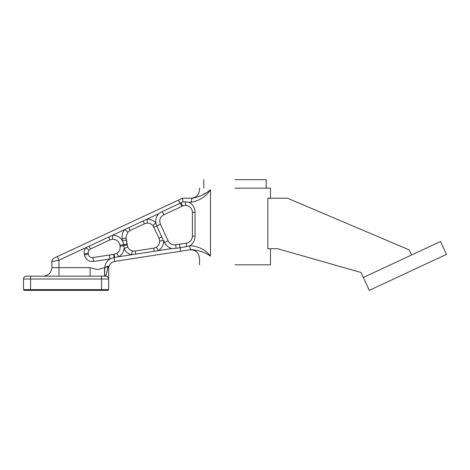<?xml version="1.0" encoding="UTF-8"?>
<svg xmlns="http://www.w3.org/2000/svg" width="470" height="470" viewBox="0 0 470 470"><rect width="100%" height="100%" fill="white"/><g stroke="black" fill="none" stroke-linecap="round" stroke-linejoin="round"><path stroke-width="0.7" d="M156.322 247.232C158.502 245.798 159.636 243.783 159.724 241.175L159.06 238.172L152.873 225.553C151.358 223.885 149.472 223.068 147.216 223.109L144.513 223.767L130.043 230.517L127.799 232.168L125.942 236.951L127.681 246.991C128.674 249.012 130.255 250.322 132.428 250.915L135.213 251.039L153.708 248.189L156.322 247.232L158.396 250.628L171.897 248.548L176.168 248.319L175.627 244.811L186.402 243.155C190.091 242.344 192.095 240.006 192.418 236.14L192.418 212.422C192.013 208.21 189.745 205.848 185.626 205.331L182.624 205.995L163.813 214.772C161.21 216.13 159.841 218.274 159.712 221.206L160.376 224.202L168.113 240.799C169.741 243.777 172.243 245.117 175.627 244.811M143.191 220.941L144.513 223.767L147.216 223.109L147.051 219.138C150.57 219.073 153.508 220.342 155.875 222.945C155.405 219.461 156.322 216.394 158.631 213.738L85.834 247.684L88.959 250.146L90.399 249L88.959 250.146L88.107 252.601L88.313 254.241C88.924 256.573 90.434 257.678 92.843 257.566L114.169 254.282L116.783 253.324C118.963 251.891 120.097 249.876 120.185 247.267L119.956 245.24C119.022 241.416 116.584 239.412 112.647 239.23L112.483 235.258C116.736 235.241 120.044 237.009 122.394 240.558L123.886 244.635L124.074 248.648C123.551 252.126 121.812 254.816 118.851 256.72L158.396 250.628C161.797 248.389 163.566 245.24 163.701 241.175L156.774 225.882L155.875 222.945L152.873 225.553L153.943 227.204L160.376 224.202M116.783 253.324L118.851 256.72L114.645 257.366L114.169 254.282M411.555 254.999L409.17 249.876L287.522 198.234L267.824 198.234L267.824 248.712L277.582 248.712L360.966 272.471L369.308 290.36L446.5 254.364L440.502 241.498L363.31 277.494M235 264.804L270.485 264.804L235 264.804M235 188.153L270.485 188.153L235 188.153M235 179.64L266.226 179.64L235 179.64M90.081 276.16L90.081 267.647L97.349 269.58L104.716 267.647L107.642 266.12L108.67 267.583L108.67 279.004L108.67 267.583M43.375 276.16C48.51 275.62 51.348 272.782 51.888 267.647L51.888 261.661C51.964 260.022 52.728 258.817 54.185 258.059L182.478 198.234L192.424 198.234C199.497 196.871 205.519 194.028 210.489 189.716C206.136 196.46 199.774 200.625 191.402 202.206C191.466 199.809 191.807 198.487 192.424 198.234M181.784 206.389L180.28 203.169L181.056 202.776L182.624 205.995L185.626 205.331L185.245 201.783L188.805 202.206C192.829 204.344 194.903 207.746 195.044 212.422L195.044 236.14C194.962 240.158 193.329 243.313 190.144 245.61C198.839 246.339 205.619 249.852 210.489 256.144C196.213 258.87 196.213 258.87 210.489 256.144C205.079 252.308 198.581 250.134 191.002 249.623L114.686 261.379C110.979 262.26 108.975 264.598 108.67 268.394M182.478 198.234L183.024 201.912L185.245 201.783M107.201 270.791L105.826 276.16C107.542 276.342 108.488 277.288 108.67 279.004L108.67 289.649L107.959 290.354L24.211 290.354L23.5 289.649L23.5 279.004C23.682 277.288 24.628 276.342 26.338 276.16L105.826 276.16C105.315 276.013 107.859 271.319 107.642 266.12L107.742 267.066M23.5 289.649L108.67 289.649M119.956 245.24L126.971 244.159L126.73 242.585M126.565 241.527L126.324 239.953L122.394 240.558L122.1 238.637C121.648 235.17 122.564 232.121 124.861 229.489L127.799 232.168M108.623 237.056L109.945 239.888L112.647 239.23L109.945 239.888L90.399 249L89.083 246.174M104.716 276.16L104.716 267.647C105.08 263.893 106.837 260.997 109.998 258.941L114.081 257.454L113.605 254.364L110.973 254.769M193.053 242.714L193.481 242.038M161.892 236.857L159.06 238.172L159.718 240.881L163.689 240.716L164.512 242.473L168.113 240.799M135.689 254.123L135.213 251.039L132.428 250.915L131.477 254.775C128.087 253.853 125.613 251.808 124.074 248.648L127.681 246.991M195.044 236.14L192.418 236.14L192.295 237.432M191.954 238.654L191.402 239.788M190.667 240.805L189.78 241.656M188.734 242.356L187.63 242.849M185.626 205.331L185.626 205.331C189.745 205.848 192.013 208.21 192.418 212.422L195.044 212.422M109.392 255.016L109.998 258.941L93.448 261.496C88.636 261.725 85.611 259.511 84.383 254.846L84.224 253.812C83.919 251.55 84.453 249.505 85.834 247.684L58.985 260.204L51.888 261.661M205.531 193.029L203.522 194.286M191.002 249.623C190.462 249.453 189.98 248.184 189.563 245.822L186.373 246.662L186.402 243.155M180.709 251.209L180.169 247.702L186.373 246.662L180.039 247.725L179.499 244.218M180.169 247.702L176.168 248.319M114.686 261.379L114.081 257.454L114.645 257.366M158.631 213.738L162.309 211.553L183.024 201.912M179.922 203.34L178.424 200.126M51.888 267.647L58.985 267.647L58.985 260.204L57.305 256.602M108.617 267.066L108.112 266.396M107.642 266.126L106.402 267.201M104.54 276.16L104.54 267.647M107.748 268.041L107.571 269.545M171.897 248.548C168.524 247.631 166.063 245.61 164.512 242.473M58.985 276.16L58.985 267.647L90.081 267.647M210.489 189.716C196.213 189.716 196.213 189.716 210.489 189.716L210.489 256.144M101.573 290.354L101.573 279.004L30.597 279.004L30.597 290.354M191.402 202.206L188.805 202.206M163.813 214.772L162.309 211.553M120.103 246.186L127.117 245.105M93.448 261.496L92.843 257.566M84.383 254.846L88.313 254.241M84.224 253.812L88.148 253.207M122.1 238.637L126.025 238.032M128.721 227.686L130.043 230.517M153.708 248.189L154.184 251.274M108.67 279.004L101.573 279.004L101.573 276.16M30.597 276.16L30.597 279.004L23.5 279.004M270.485 198.234L270.485 188.153M270.485 248.712L270.485 264.804M266.226 188.153L266.226 179.64M203.774 188.153L203.774 179.64M199.515 264.804L199.515 258.242C198.798 252.455 195.526 249.652 189.698 249.823M199.515 188.153L199.515 189.716C199.01 194.891 196.166 197.729 190.996 198.234"/></g></svg>
